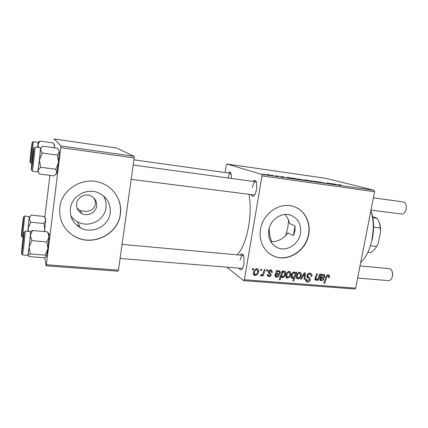 <?xml version="1.0" encoding="UTF-8"?>
<svg xmlns="http://www.w3.org/2000/svg" width="428" height="428" viewBox="0 0 428 428"><rect width="100%" height="100%" fill="white"/><g stroke="black" fill="none" stroke-linecap="round" stroke-linejoin="round"><path stroke-width="0.64" d="M103.341 195.73C105.636 199.443 106.513 203.45 105.973 207.751C104.732 220.324 88.751 228.343 77.484 221.795C74.761 220.308 72.546 218.296 70.834 215.749M76.564 203.755C76.243 208.094 77.998 211.352 81.823 213.529C87.751 216.777 95.99 212.539 96.632 205.98C96.974 201.39 95.037 198.03 90.827 195.906C84.963 193.13 77.174 197.383 76.564 203.755M77.088 208.281L80.186 210.581L85.022 211.314C90.838 211.437 94.278 209.073 95.326 204.22C95.621 202.267 95.144 200.197 93.909 197.998M70.385 208.666C69.753 217.055 73.076 223.421 80.352 227.76C92.154 234.581 108.894 226.128 110.215 212.957C110.927 203.616 106.936 196.88 98.242 192.739C86.67 187.646 71.567 196.158 70.385 208.666M59.776 207.617C58.85 220.008 63.644 229.526 74.172 236.165C92.186 247.266 118.31 234.437 120.375 214.144C122.36 201.155 114.265 187.582 101.334 183.002C83.856 175.908 61.52 188.866 59.776 207.617M61.113 220.463C63.574 227.188 67.908 232.377 74.119 236.042C92.122 247.133 118.224 234.314 120.279 214.043C121.381 204.514 118.503 196.286 111.638 189.369M284.866 214.503C287.295 217.033 288.846 220.019 289.515 223.464L295.063 225.957L294.983 230.901L293.335 235.566L287.835 232.886C283.716 238.744 278.034 241.718 270.785 241.804M300.451 233.458C298.819 244.003 287.247 251.664 278.189 248.037C270.978 244.779 267.848 238.787 268.789 230.045C270.314 219.751 281.324 212.111 290.2 215.043C298.07 218.141 301.489 224.277 300.451 233.458M260.561 229.242C258.394 241.023 264.574 252.766 274.525 256.425C288.376 262.23 306.191 250.567 308.711 234.432C311.188 221.988 304.158 209.222 292.784 206.264C279.361 202.07 262.835 213.69 260.561 229.242M271.036 254.692L274.311 256.297C288.151 262.102 305.956 250.45 308.476 234.319C310.76 222.683 304.827 210.662 294.587 206.852M252.905 181.386C254.607 179.482 255.858 180.081 256.666 183.179L256.634 189.374L255.206 193.975C253.606 196.746 252.242 196.998 251.108 194.724M131.171 179.343L254.585 195.008M240.215 255.093C241.729 253.173 242.954 253.654 243.885 256.543L244.035 263.825L242.976 267.489C241.574 270.18 240.285 270.448 239.108 268.292M120.091 258.469L242.467 268.431M248.984 194.451C250.664 203.792 250.562 214.332 248.684 226.059C246.143 239.921 242.291 249.503 237.139 254.81M262.011 175.903L261.717 174.383L374.136 190.31L374.602 191.749L262.011 175.903L244.367 279.725L355.657 288.162L354.764 289.002L243.671 280.645L226.92 267.286M261.717 174.383L226.904 164.004L226.337 165.053L225.128 172.548M281.33 176.443L284.909 177.32L280.854 176.668L283.999 177.16L281.319 176.496M287.022 177.262L292.784 178.358L287.022 177.262M298.83 179.172L303.441 179.937L298.83 179.172M338.537 184.575L341.469 185.153L338.505 184.65L340.223 185.351L338.521 184.65M306.78 180.14L309.968 181.06L304.233 179.947L306.774 180.177M315.126 181.643L314.719 181.194L319.663 182.285L315.591 181.381L316.041 181.772L315.126 181.643M318.978 181.948L325.467 183.216L318.978 181.948M263.696 174.025L264.611 174.153L263.696 174.025M374.136 190.31L326.19 178.39L226.904 164.004M309.305 180.659L313.885 181.419L309.305 180.659M331.502 183.58L337.371 184.762L331.502 183.58M330.914 183.676L326.896 182.927L330.914 183.676M292.763 178.075L298.193 179.198L295.357 178.99L292.763 178.075M266.425 174.576L267.57 174.49L271.154 175.352L266.425 174.576M271.935 175.196L272.845 175.325L271.935 175.196M275.659 175.806L277.611 176.32L274.835 175.919L275.659 175.806M277.895 176.042L278.794 176.17L277.895 176.042M266.933 269.704L267.816 269.779L267.409 271.052L266.505 270.978L266.933 269.704M260.952 269.207L261.84 269.282L261.428 270.56L260.518 270.485L260.952 269.207M272.508 272.299L271.587 272.465L271.01 270.817L270.614 270.726L269.282 271.636L271.266 274.926C270.956 276.103 270.234 276.67 269.094 276.638L268.361 276.472L267.441 274.498L268.34 274.45L268.891 275.739L269.282 275.825L270.362 275.001L270.368 274.466L268.624 272.861L268.388 271.636C268.773 270.394 269.576 269.822 270.801 269.908L271.555 270.084L272.508 272.299L271.63 271.705M283.111 271.052L282.801 271.941L284.807 271.127C285.626 271.743 285.883 272.641 285.578 273.813C285.289 275.878 284.245 277.173 282.464 277.697L281.292 276.515L280.11 279.859L279.233 279.789L282.234 270.978L283.111 271.052M309.963 273.166L310.819 273.353C311.884 273.936 312.247 274.931 311.905 276.338L311.049 276.376L311.076 275.07L309.717 274.188C308.77 274.107 308.133 274.551 307.812 275.52L307.887 276.306L309.792 277.975L310.386 279.96C310 281.447 309.107 282.164 307.705 282.106L306.951 281.94C306.009 281.442 305.629 280.591 305.817 279.388L306.71 279.168L307.427 280.977L307.919 281.089L309.54 279.949L309.369 279.147L308.096 278.12C307.144 277.59 306.764 276.729 306.956 275.536C307.416 273.909 308.417 273.118 309.963 273.166M299.728 272.315L300.263 272.438C301.189 272.962 301.526 273.829 301.275 275.038C300.943 277.274 299.803 278.564 297.851 278.906L297.321 278.789C296.395 278.216 296.074 277.312 296.358 276.065C296.7 273.909 297.824 272.663 299.728 272.315M319.588 274.08L320.422 274.15L318.255 280.404L317.421 280.34L317.785 279.291L315.837 280.329L314.906 278.692L316.586 273.829L317.421 273.899L315.752 278.735L316.249 279.559C317.474 279.27 318.25 278.414 318.582 276.986L319.588 274.08M329.624 276.739L329.4 277.521L328.56 277.569L328.779 276.82L328.132 275.707L326.751 277.248L324.643 283.304L323.814 283.24L325.992 276.964C326.355 275.568 327.153 274.808 328.378 274.696L328.881 274.808L329.624 276.739L328.784 276.269M374.602 191.749L355.657 288.162M322.075 274.289L322.011 275.081L324.189 274.396L324.938 276.258C324.526 277.611 323.67 278.227 322.364 278.098L320.925 278.211L320.668 278.954L321.139 279.891L323.097 278.842L323.894 279.019C323.338 280.222 322.477 280.805 321.316 280.763L320.674 280.618L319.807 278.96L321.219 274.214L322.075 274.289M295.983 272.122L296.738 272.181L293.747 280.912L292.886 280.843L293.945 277.799L291.998 278.382C291.184 277.788 290.922 276.911 291.222 275.744C291.527 273.663 292.581 272.374 294.378 271.871L295.582 273.273L295.983 272.122M304.335 272.813L305.362 272.898L304.998 279.356L304.148 279.291L304.549 273.834L301.387 279.072L300.472 279.002L304.335 272.813M289.275 271.443L289.826 271.571C290.756 272.106 291.099 272.978 290.853 274.188C290.521 276.44 289.371 277.74 287.391 278.082L286.846 277.959C285.915 277.376 285.588 276.467 285.872 275.22C286.214 273.053 287.349 271.791 289.275 271.443M277.36 270.571L277.301 271.389L279.634 270.705L280.415 272.609C280.003 274 279.104 274.632 277.724 274.498L276.21 274.61L275.948 275.375L276.424 276.328L276.884 276.429L278.51 275.268L279.361 275.45C278.789 276.691 277.89 277.285 276.659 277.237L275.921 277.066L275.038 275.381L276.456 270.496L277.36 270.571M256.95 268.757L257.57 268.907C258.512 269.463 258.865 270.352 258.624 271.561C258.309 273.861 257.121 275.183 255.072 275.536L254.457 275.386C253.515 274.776 253.183 273.856 253.456 272.609C253.783 270.394 254.949 269.11 256.95 268.757M264.376 269.496L265.269 269.57L263.081 276.049L262.182 275.974L262.642 274.637L260.748 275.948L260.385 275.712L260.92 274.712L261.326 274.958C262.46 274.423 263.172 273.465 263.466 272.085L264.376 269.496M252.675 268.522L253.574 268.597L253.162 269.881L252.242 269.806L252.675 268.522M60.787 147.585L60.878 145.937L134.114 156.311L134.173 157.911L60.787 147.585L46.385 264.713L118.454 270.175L118.037 271.197L46.144 265.788L44.833 257.549M49.899 175.368L44.817 217.306M134.114 156.311L116.593 148.013L54.388 138.998L54.163 140.218M60.878 145.937L54.388 138.998M134.173 157.911L118.454 270.175M46.144 265.788L46.385 264.713M228.317 172.998C229.552 171.409 230.505 171.714 231.163 173.907L231.393 178.449M243.671 280.645L244.367 279.725M231.024 173.426L230.767 173.34C229.654 173.431 228.761 174.982 228.087 177.995M256.345 182.018L255.81 181.782C254.312 181.927 253.189 183.847 252.44 187.544M243.543 255.532L243.056 255.35C241.772 255.473 240.825 257.121 240.204 260.299M328.704 277.125L329.4 277.521M327.083 275.113L328.132 275.707M323.937 282.887L324.643 283.304M321.209 274.626L322.011 275.081M324.14 275.803L324.938 276.258M320.176 277.772L320.925 278.211M319.919 278.51L320.668 278.954M319.919 279.933L321.316 280.763M323.408 275.086C322.257 275.311 321.524 276.092 321.214 277.43L322.284 277.291C323.167 277.419 323.782 277.055 324.114 276.194L323.68 275.145L322.616 274.637M320.481 277.007L322.364 278.098M317.544 279.976L318.255 280.404M317.421 279.077L317.785 279.291M315.019 279.832L315.837 280.329M315.008 278.291L315.752 278.735M293.025 280.442L293.747 280.912M293.469 277.494L293.945 277.799M291.398 277.836L292.394 278.478M293.581 272.031L295.582 273.273M294.598 275.921L295.058 274.471L294.304 272.679C293.03 273.198 292.292 274.241 292.078 275.798L292.816 277.697L294.598 275.921M291.313 275.311L292.078 275.798M293.399 272.122L294.304 272.679M299.017 272.385L299.06 272.7M300.477 274.546L301.275 275.038M296.615 277.323L296.315 277.424M296.545 278.077L297.851 278.906M298.032 278.109C299.402 277.702 300.194 276.686 300.413 275.07L299.573 273.118C298.236 273.551 297.444 274.557 297.203 276.14L298.032 278.109M296.444 275.659L297.203 276.14M298.626 272.534L299.573 273.118M304.18 278.847L304.998 279.356M303.928 273.46L304.549 273.834M300.697 278.639L301.387 279.072M309.556 273.155L309.653 273.92M311.14 275.883L311.905 276.338M308.465 273.444L309.717 274.188M307.074 275.081L307.812 275.52M306.924 275.728L307.887 276.306M306.897 276.087L309.792 277.975M307.459 276.558L308.096 278.12M309.53 279.441L310.386 279.96M306.619 280.474L305.865 280.661M306.009 281.052L307.705 282.106M306.362 279.179L306.667 279.372M288.649 271.491L288.702 271.882M290.04 273.674L290.853 274.188M286.214 276.509L285.84 276.616M286.038 277.194L287.391 278.082M287.573 277.28C288.964 276.868 289.761 275.851 289.975 274.22L289.119 272.251C287.766 272.69 286.969 273.701 286.733 275.295L287.573 277.28M285.963 274.797L286.733 275.295M288.178 271.657L289.119 272.251M282.068 271.47L282.801 271.941M284.775 273.294L285.578 273.813M281.175 276.06L280.822 276.204M281.485 277.039L282.464 277.697M280.522 276.001L281.292 276.515M279.382 279.356L280.11 279.859M282.555 276.879C283.759 276.386 284.465 275.407 284.674 273.936L284.636 272.294L284.256 271.887L282.881 272.55L281.811 275.124L282.555 276.879M281.003 274.589L281.811 275.124M281.913 271.924L282.881 272.55M283.373 271.411L284.026 271.834M276.451 270.833L277.301 271.389M279.554 272.048L280.415 272.609M275.434 274.091L276.21 274.61M275.167 274.846L275.948 275.375M275.509 275.707L275.011 275.798M275.076 276.156L276.659 277.237M278.783 271.4C277.569 271.63 276.809 272.433 276.499 273.808L277.628 273.663C278.564 273.797 279.206 273.422 279.548 272.54L279.093 271.47L278.007 270.892M275.744 273.305L276.499 273.808M271.641 271.85L272.486 272.417M269.635 270.068L270.614 270.726M268.543 271.133L269.282 271.636M268.404 271.561L269.367 272.219M268.372 271.743L269.201 273.417M270.186 274.188L271.266 274.926M267.949 275.081L267.42 275.199M267.484 275.514L269.094 276.638M270.437 269.897L270.475 270.453M256.613 268.757L256.698 269.367M257.774 270.956L258.624 271.561M254.05 273.984L253.451 274.097M253.553 274.418L255.072 275.536M255.249 274.712C256.688 274.295 257.512 273.257 257.715 271.587L256.8 269.581C255.398 270.025 254.58 271.058 254.35 272.684L255.249 274.712M253.558 272.112L254.35 272.684M255.891 268.939L256.8 269.581M260.673 270.031L261.428 270.56M262.343 275.52L263.081 276.049M262.305 274.396L262.642 274.637M260.433 275.627L260.946 275.996M266.655 270.539L267.409 271.052M252.402 269.335L253.162 269.881M315.532 181.702L315.591 181.381M312.221 181.188L309.706 180.562L312.21 181.237M306.988 180.493L307.609 180.504L307.176 180.124M305.068 180.151L306.994 180.445M307.154 180.279L305.078 180.065M334.15 183.997L335.713 184.329L334.15 183.997M301.745 179.701L299.279 179.081L301.735 179.749M296.711 178.99L294.336 178.39L296.7 179.032M289.761 177.69L291.275 178.016L289.761 177.69M269.34 175.106L267.04 174.506L269.335 175.154M370.883 210.672C372.884 216.108 373.783 222.341 373.574 229.381L372.446 239.156M360.702 262.508C366.09 257.362 369.883 249.626 372.076 239.306L373.248 229.167C373.451 222.367 372.654 216.263 370.846 210.86M295.063 225.957L293.335 235.566M269.207 228.194C269.26 233.886 270.186 238.412 271.994 241.767M285.599 235.833L287.803 227.771L288.574 220.185M42.516 146.135L57.4 148.216L59.262 151.245L59.342 151.903L57.416 155.118L58.545 162.437L55.774 169.226L56.897 172.842L54.174 175.903L39.306 174.046L37.985 170.446L37.578 171.933C38.113 172.714 41.051 147.152 40.36 147.74L40.414 149.286L42.174 146.387M33.668 149.896L31.586 168.108C31.217 168.3 33.347 149.645 33.668 149.896M42.254 153.047L40.414 149.286L39.446 159.906L42.254 153.047L57.416 155.118M40.617 167.278L39.446 159.906L37.985 170.446L40.617 167.278L55.774 169.226M58.984 150.442L59.342 151.903L58.545 162.437L56.897 172.842L56.303 174.292M30.361 231.58L30.452 232.078L30.372 231.58L25.075 231.088L25.129 231.585C25.182 234.715 22.775 255.677 22.449 254.933L27.772 255.356C28.205 256.11 30.613 235.207 30.452 232.078L30.302 235.352L32.598 230.489L30.393 231.591M23.84 234.362L21.807 251.402C21.839 248.213 23.925 230.708 23.84 234.362M47.331 231.869L47.99 233.019L49.017 237.053L49.038 234.196C48.979 233.249 48.835 233.051 48.605 233.602L47.331 231.869L32.598 230.489M31.891 240.643L30.302 235.352L29.115 247.138L31.891 240.643L46.866 241.964L47.941 248.732L45.175 255.142L30.26 253.932L29.115 247.138L27.89 255.131L30.26 253.932M45.175 255.142L46.465 256.174L46.486 256.623L47.941 248.732L49.017 237.053L46.866 241.964M46.486 256.623L44.009 257.774L29.393 256.613L27.761 255.356M54.506 144.691L54.554 147.821M53.869 143.894L53.109 142.947L54.147 144.723L54.623 147.831M30.195 160.158C30.094 158.74 32.025 142.449 32.073 144.322L30.195 160.158M38.579 147.489L37.921 144.691L37.696 147.366L37.953 142.342L37.921 144.691L39.922 141.063L37.996 142.476M53.109 142.947L39.922 141.063M45.539 218.168L45.678 220.12L43.891 223.518L30.688 222.218L29.179 218.467L31.1 215.113L44.089 216.44L45.293 218.35L45.678 220.12L44.496 231.607M21.609 234.287L23.396 218.617L21.609 234.287M28.387 231.393L28.259 228.172L27.874 231.345L29.184 216.514L28.259 228.172L30.688 222.218M44.437 216.857L44.089 216.44M43.891 223.518L44.887 229.745L44.656 231.623M32.747 159.558L33.218 153.299L31.913 164.7L32.747 159.558M370.996 210.1L401.635 214.032C403.786 214.016 405.3 212.341 406.177 209.003C406.691 205.06 405.781 202.706 403.438 201.946L373.403 197.843M31.228 152.689L31.677 147.157L30.511 157.354L31.228 152.689M357.642 278.072L388.57 280.624C390.416 280.581 391.7 279.12 392.423 276.242C392.915 271.962 391.898 269.415 389.357 268.607L360.023 265.949M22.796 241.606L22.144 248.524L22.845 244.238L23.38 237.294L22.796 241.606M392.085 271.208L392.733 276.001M22.481 225.444L21.903 231.478L22.481 225.444M367.861 252.306L370.439 252.563C372.745 251.536 374.794 249.508 376.581 246.469L378.143 243.778L380.711 230.922L380.267 227.985C379.861 224.085 378.844 220.869 377.223 218.328L372.333 216.541M372.547 217.756L377.223 218.328M370.402 245.822L376.581 246.469M373.286 227.166L380.267 227.985M378.529 220.805C379.904 223.63 380.631 227.001 380.711 230.922M326.034 276.841L326.751 277.248M315.297 277.446L316.014 277.868M303.003 274.942L303.666 275.348M306.897 276.044L308.904 277.258M276.632 273.765L277.724 274.498M268.372 271.726L270.1 272.904M33.908 147.772C33.507 147.521 30.896 170.408 31.34 170.226C31.672 171.168 34.443 146.948 33.908 147.772M40.36 147.74L34.973 146.991C35.535 146.381 32.598 172.024 32.196 171.259L32.191 171.254M24.08 232.356C24.177 227.926 21.614 249.412 21.566 253.376C21.389 258.576 24.091 235.983 24.08 232.356M37.953 142.342L33.234 141.786C33.438 143.08 31.03 163.758 30.757 163.063L30.313 162.726M29.976 161.993C29.981 164.855 32.469 143.899 32.298 142.465C32.223 140.213 29.858 160.211 29.976 161.993M29.184 216.514L24.524 216.087C24.808 216.686 22.449 237.695 22.165 237.059L21.828 236.882M21.4 236.117C21.491 238.236 23.856 217.478 23.604 216.787C23.46 215.214 21.207 234.988 21.4 236.117M80.186 210.581L81.823 213.529M77.484 221.795L80.352 227.76M278.189 248.037L274.241 245.806M328.367 275.76L327.142 275.065M320.893 279.746L319.791 279.099M320.674 280.618L320.256 280.372M323.68 275.145L322.701 274.589M315.918 279.43L314.885 278.815M291.998 278.382L291.666 278.168M292.356 277.494L291.131 276.707M294.539 272.738L293.48 272.08M297.321 278.789L296.872 278.505M297.54 277.911L296.283 277.109M299.835 273.176L298.723 272.492M310.327 274.321L308.679 273.348M306.951 281.94L306.416 281.608M307.053 280.741L305.763 279.944M286.846 277.959L286.375 277.644M287.06 277.06L285.797 276.231M289.392 272.315L288.279 271.614M282.073 277.606L281.726 277.376M282.106 276.681L280.629 275.696M284.256 271.887L283.443 271.363M276.135 276.13L275.038 275.386M275.921 277.066L275.413 276.718M279.093 271.47L278.12 270.833M271.01 270.817L269.806 270.004M268.361 276.472L267.8 276.081M268.575 275.52L267.414 274.706M254.457 275.386L253.89 274.969M254.644 274.423L253.381 273.497M257.1 269.651L256.019 268.886M260.748 275.948L260.395 275.691M373.574 229.381L373.248 229.167M372.52 238.771L372.151 238.91M32.137 171.248L37.578 171.933M21.785 254.013L22.449 254.933M49.038 234.196L47.99 233.019M54.672 145.349L54.147 144.723M30.757 163.063L31.838 163.202M33.202 141.668L32.694 141.882M45.668 218.778L45.293 218.35M22.165 237.059L23.187 237.149M24.503 216.038L24.166 216.124M133.178 165.031L255.81 181.782M230.767 173.34L133.905 159.815M243.056 255.35L122.066 244.383M76.644 225.181L79.234 225.438"/></g></svg>
